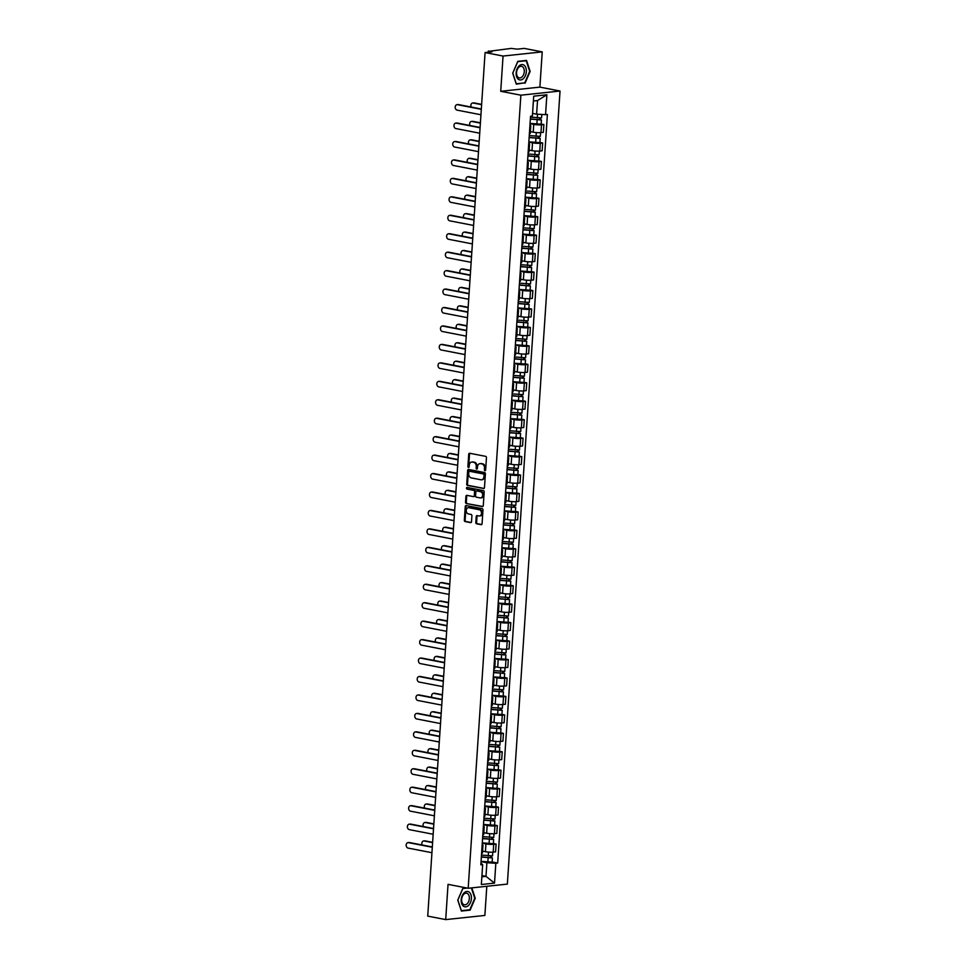 <?xml version="1.0" encoding="UTF-8"?>
<svg xmlns="http://www.w3.org/2000/svg" width="968" height="968" viewBox="0 0 968 968"><rect width="100%" height="100%" fill="white"/><g stroke="black" fill="none" stroke-linecap="round" stroke-linejoin="round"><path stroke-width="1.45" d="M484.968 470.714A0.823 0.617 -96.1 0 0 485.646 470.012L486.456 457.683A1.174 0.883 -96.1 0 0 485.646 456.351L469.686 453.254A1.174 0.883 -96.1 0 0 468.73 454.246L467.907 466.576A0.823 0.617 -96.1 0 0 469.141 466.818L469.25 465.221A3.763 2.831 -96.1 0 1 471.694 462.038A3.763 2.831 -96.1 0 1 472.336 462.063L473.667 462.317A3.763 2.831 -96.1 0 1 476.256 466.588L476.147 468.185A0.823 0.617 -96.1 0 0 477.393 468.415L477.502 466.83A3.763 2.831 -96.1 0 1 479.934 463.636A3.763 2.831 -96.1 0 1 480.588 463.66L481.919 463.914A3.763 2.831 -96.1 0 1 484.508 468.185L484.399 469.782A0.823 0.617 -96.1 0 0 484.968 470.714M475.82 522.466A1.174 0.883 -96.1 0 0 476.631 523.797L481.108 524.668A1.174 0.883 -96.1 0 0 482.076 523.676L482.984 509.979A1.174 0.883 -96.1 0 0 482.173 508.648L466.213 505.55A1.174 0.883 -96.1 0 0 465.245 506.542L464.337 520.24A1.174 0.883 -96.1 0 0 465.148 521.571L470.557 522.623A1.174 0.883 -96.1 0 0 471.525 521.631L471.912 515.775A1.174 0.883 -96.1 0 0 471.101 514.444L468.427 513.923A3.146 2.372 -96.1 0 1 466.249 510.705A3.146 2.372 -96.1 0 1 468.294 507.68A3.146 2.372 -96.1 0 1 468.839 507.704L479.341 509.749A3.146 2.372 -96.1 0 1 481.519 512.955A3.146 2.372 -96.1 0 1 479.475 515.98A3.146 2.372 -96.1 0 1 478.93 515.956L477.176 515.617A1.174 0.883 -96.1 0 0 476.22 516.61L475.82 522.466L476.607 522.381A1.174 0.883 -96.1 0 0 477.418 523.712L481.665 524.535M500.722 91.294L539.89 87.12L542.225 51.885L503.058 56.047L500.722 91.294L520.869 95.191L468.185 888.261L448.039 884.353L445.704 919.6L427.723 916.115L485.077 52.562L492.01 51.824L489.215 51.28L489.155 52.127M503.058 56.047L485.077 52.562M483.516 488.562A1.174 0.883 -96.1 0 0 484.472 487.582L485.391 473.872A1.174 0.883 -96.1 0 0 484.581 472.541L468.609 469.456A1.174 0.883 -96.1 0 0 467.653 470.436L466.733 484.145A1.174 0.883 -96.1 0 0 467.544 485.476L483.903 488.525M484.181 491.925L483.274 505.623A1.174 0.883 -96.1 0 1 482.318 506.615L466.346 503.517A1.174 0.883 -96.1 0 1 465.535 502.186L465.935 496.33A1.174 0.883 -96.1 0 1 466.891 495.338L473.364 496.596A1.174 0.883 -96.1 0 0 474.332 495.604L474.586 491.72A1.174 0.883 -96.1 0 0 473.776 490.389L467.036 489.082A0.823 0.617 -96.1 0 1 467.145 487.449L483.371 490.594A1.174 0.883 -96.1 0 1 484.181 491.925M542.225 51.885L524.245 48.4L517.311 49.138L511.14 48.412L489.215 51.28M539.89 87.12L560.036 91.028L507.353 884.099L468.185 888.261M445.704 919.6L484.871 915.438L486.807 886.277M529.956 125.162A5.518 0.811 -176.2 0 1 530.779 125.646A5.518 0.811 -176.2 0 1 529.895 126.022M530.379 131.636L533.223 132.192A5.518 0.811 3.8 0 0 540.979 132.604L541.499 124.799A5.518 0.811 -176.2 0 1 533.731 124.388L530.053 123.674M541.499 124.799L543.883 124.545L541.148 124.025M529.387 133.826A5.518 0.811 3.8 0 0 530.258 133.451L530.779 125.646M540.979 132.604L543.363 132.35L543.883 124.545M528.734 143.603A5.518 0.811 -176.2 0 1 529.556 144.099A5.518 0.811 -176.2 0 1 528.673 144.474M539.926 142.465L542.661 142.998L540.277 143.252A5.518 0.811 -176.2 0 1 532.509 142.828L528.831 142.114M528.153 152.278A5.518 0.811 3.8 0 0 529.036 151.903L529.556 144.099M529.157 150.088L531.989 150.633A5.518 0.811 3.8 0 0 539.757 151.056L542.14 150.802L542.661 142.998M527.512 162.055A5.518 0.811 -176.2 0 1 528.322 162.539A5.518 0.811 -176.2 0 1 527.451 162.927M538.704 160.918L541.439 161.45L539.043 161.704A5.518 0.811 -176.2 0 1 531.287 161.281L527.608 160.567M526.931 170.731A5.518 0.811 3.8 0 0 527.802 170.356L528.322 162.539M527.923 168.541L530.766 169.085A5.518 0.811 3.8 0 0 538.523 169.509L540.918 169.255L541.439 161.45M526.277 180.508A5.518 0.811 -176.2 0 1 527.1 180.992A5.518 0.811 -176.2 0 1 526.229 181.367M537.47 179.37L540.204 179.903L537.821 180.157A5.518 0.811 -176.2 0 1 530.065 179.733L526.386 179.019M525.709 189.171A5.518 0.811 3.8 0 0 526.58 188.796L527.1 180.992M526.701 186.981L529.544 187.538A5.518 0.811 3.8 0 0 537.3 187.961L539.696 187.707L540.204 179.903M525.055 198.948A5.518 0.811 -176.2 0 1 525.878 199.444A5.518 0.811 -176.2 0 1 524.995 199.819M536.248 197.811L538.982 198.343L536.599 198.597A5.518 0.811 -176.2 0 1 528.831 198.174L525.152 197.46M524.487 207.624A5.518 0.811 3.8 0 0 525.358 207.249L525.878 199.444M525.479 205.434L528.322 205.978A5.518 0.811 3.8 0 0 536.078 206.402L538.462 206.148L538.982 198.343M523.833 217.401A5.518 0.811 -176.2 0 1 524.644 217.897A5.518 0.811 -176.2 0 1 523.773 218.272M535.026 216.263L537.76 216.796L535.365 217.05A5.518 0.811 -176.2 0 1 527.608 216.626L523.93 215.912M523.252 226.076A5.518 0.811 3.8 0 0 524.136 225.701L524.644 217.897M524.257 223.886L527.088 224.431A5.518 0.811 3.8 0 0 534.856 224.854L537.24 224.6L537.76 216.796M522.611 235.853A5.518 0.811 -176.2 0 1 523.422 236.337A5.518 0.811 -176.2 0 1 522.551 236.712M533.791 234.716L536.538 235.248L534.142 235.502A5.518 0.811 -176.2 0 1 526.386 235.079L522.708 234.365M522.03 244.529A5.518 0.811 3.8 0 0 522.901 244.142L523.422 236.337M523.023 242.327L525.866 242.883A5.518 0.811 3.8 0 0 533.622 243.307L536.018 243.053L536.538 235.248M521.377 254.294A5.518 0.811 -176.2 0 1 522.2 254.79A5.518 0.811 -176.2 0 1 521.328 255.165M532.569 253.168L535.304 253.689L532.92 253.943A5.518 0.811 -176.2 0 1 525.164 253.519L521.474 252.817M520.808 262.969A5.518 0.811 3.8 0 0 521.679 262.594L522.2 254.79M521.8 260.779L524.644 261.336A5.518 0.811 3.8 0 0 532.4 261.747L534.784 261.493L535.304 253.689M520.155 272.746A5.518 0.811 -176.2 0 1 520.978 273.242A5.518 0.811 -176.2 0 1 520.094 273.617M531.347 271.609L534.082 272.141L531.698 272.395A5.518 0.811 -176.2 0 1 523.93 271.972L520.252 271.258M519.574 281.422A5.518 0.811 3.8 0 0 520.457 281.047L520.978 273.242M520.578 279.232L523.41 279.776A5.518 0.811 3.8 0 0 531.178 280.2L533.562 279.946L534.082 272.141M518.933 291.199A5.518 0.811 -176.2 0 1 519.743 291.683A5.518 0.811 -176.2 0 1 518.872 292.07M530.125 290.061L532.86 290.594L530.464 290.848A5.518 0.811 -176.2 0 1 522.708 290.424L519.029 289.71M518.352 299.874A5.518 0.811 3.8 0 0 519.235 299.487L519.743 291.683M519.356 297.672L522.188 298.229A5.518 0.811 3.8 0 0 529.944 298.652L532.339 298.398L532.86 290.594M517.711 309.651A5.518 0.811 -176.2 0 1 518.521 310.135A5.518 0.811 -176.2 0 1 517.65 310.51M528.891 308.514L531.638 309.034L529.242 309.288A5.518 0.811 -176.2 0 1 521.486 308.877L517.807 308.163M517.13 318.315A5.518 0.811 3.8 0 0 518.001 317.94L518.521 310.135M518.122 316.125L520.966 316.681A5.518 0.811 3.8 0 0 528.722 317.105L531.117 316.851L531.638 309.034M516.476 328.091A5.518 0.811 -176.2 0 1 517.299 328.588A5.518 0.811 -176.2 0 1 516.416 328.963M527.669 326.954L530.404 327.486L528.02 327.741A5.518 0.811 -176.2 0 1 520.264 327.317L516.573 326.603M515.908 336.767A5.518 0.811 3.8 0 0 516.779 336.392L517.299 328.588M516.9 334.577L519.743 335.122A5.518 0.811 3.8 0 0 527.5 335.545L529.883 335.291L530.404 327.486M515.254 346.544A5.518 0.811 -176.2 0 1 516.077 347.04A5.518 0.811 -176.2 0 1 515.194 347.415M526.447 345.407L529.181 345.939L526.798 346.193A5.518 0.811 -176.2 0 1 519.029 345.77L515.351 345.056M514.673 355.22A5.518 0.811 3.8 0 0 515.557 354.845L516.077 347.04M515.678 353.03L518.509 353.574A5.518 0.811 3.8 0 0 526.277 353.998L528.661 353.744L529.181 345.939M514.032 364.996A5.518 0.811 -176.2 0 1 514.843 365.481A5.518 0.811 -176.2 0 1 513.972 365.856M525.225 363.859L527.959 364.391L525.563 364.646A5.518 0.811 -176.2 0 1 517.807 364.222L514.129 363.508M513.451 373.66A5.518 0.811 3.8 0 0 514.323 373.285L514.843 365.481M514.444 371.47L517.287 372.027A5.518 0.811 3.8 0 0 525.043 372.45L527.439 372.196L527.959 364.391M512.798 383.437A5.518 0.811 -176.2 0 1 513.621 383.933A5.518 0.811 -176.2 0 1 512.75 384.308M523.99 382.299L526.725 382.832L524.341 383.086A5.518 0.811 -176.2 0 1 516.585 382.662L512.907 381.949M512.229 392.113A5.518 0.811 3.8 0 0 513.101 391.738L513.621 383.933M513.221 389.923L516.065 390.467A5.518 0.811 3.8 0 0 523.821 390.89L526.217 390.636L526.725 382.832M511.576 401.889A5.518 0.811 -176.2 0 1 512.399 402.385A5.518 0.811 -176.2 0 1 511.515 402.761M522.768 400.752L525.503 401.284L523.119 401.538A5.518 0.811 -176.2 0 1 515.351 401.115L511.673 400.401M511.007 410.565A5.518 0.811 3.8 0 0 511.878 410.19L512.399 402.385M511.999 408.375L514.843 408.919A5.518 0.811 3.8 0 0 522.599 409.343L524.983 409.089L525.503 401.284M510.354 420.342A5.518 0.811 -176.2 0 1 511.177 420.826A5.518 0.811 -176.2 0 1 510.293 421.213M521.546 419.204L524.281 419.737L521.885 419.991A5.518 0.811 -176.2 0 1 514.129 419.567L510.451 418.854M509.773 429.018A5.518 0.811 3.8 0 0 510.656 428.63L511.177 420.826M510.777 426.815L513.609 427.372A5.518 0.811 3.8 0 0 521.377 427.796L523.761 427.541L524.281 419.737M509.132 438.794A5.518 0.811 -176.2 0 1 509.942 439.278A5.518 0.811 -176.2 0 1 509.071 439.654M520.312 437.657L523.059 438.177L520.663 438.431A5.518 0.811 -176.2 0 1 512.907 438.02L509.228 437.306M508.551 447.458A5.518 0.811 3.8 0 0 509.422 447.083L509.942 439.278M509.543 445.268L512.387 445.825A5.518 0.811 3.8 0 0 520.143 446.236L522.538 445.982L523.059 438.177M507.897 457.235A5.518 0.811 -176.2 0 1 508.72 457.731A5.518 0.811 -176.2 0 1 507.849 458.106M519.09 456.097L521.825 456.63L519.441 456.884A5.518 0.811 -176.2 0 1 511.685 456.46L508.006 455.746M507.329 465.911A5.518 0.811 3.8 0 0 508.2 465.535L508.72 457.731M508.321 463.72L511.164 464.265A5.518 0.811 3.8 0 0 518.921 464.688L521.316 464.434L521.825 456.63M506.675 475.687A5.518 0.811 -176.2 0 1 507.498 476.171A5.518 0.811 -176.2 0 1 506.615 476.559M517.868 474.55L520.602 475.082L518.219 475.336A5.518 0.811 -176.2 0 1 510.451 474.913L506.772 474.199M506.095 484.363A5.518 0.811 3.8 0 0 506.978 483.988L507.498 476.171M507.099 482.173L509.93 482.717A5.518 0.811 3.8 0 0 517.698 483.141L520.082 482.887L520.602 475.082M505.453 494.14A5.518 0.811 -176.2 0 1 506.264 494.624A5.518 0.811 -176.2 0 1 505.393 494.999M516.646 493.002L519.38 493.523L516.985 493.777A5.518 0.811 -176.2 0 1 509.228 493.365L505.55 492.651M504.873 502.803A5.518 0.811 3.8 0 0 505.756 502.428L506.264 494.624M505.877 500.613L508.708 501.17A5.518 0.811 3.8 0 0 516.476 501.593L518.86 501.339L519.38 493.523M504.231 512.58A5.518 0.811 -176.2 0 1 505.042 513.076A5.518 0.811 -176.2 0 1 504.171 513.451M515.412 511.443L518.158 511.975L515.762 512.229A5.518 0.811 -176.2 0 1 508.006 511.806L504.328 511.092M503.65 521.256A5.518 0.811 3.8 0 0 504.522 520.881L505.042 513.076M504.643 519.066L507.486 519.61A5.518 0.811 3.8 0 0 515.242 520.034L517.638 519.78L518.158 511.975M502.997 531.033A5.518 0.811 -176.2 0 1 503.82 531.529A5.518 0.811 -176.2 0 1 502.949 531.904M514.189 529.895L516.924 530.428L514.54 530.682A5.518 0.811 -176.2 0 1 506.784 530.258L503.094 529.544M502.428 539.708A5.518 0.811 3.8 0 0 503.299 539.333L503.82 531.529M503.421 537.518L506.264 538.063A5.518 0.811 3.8 0 0 514.02 538.486L516.404 538.232L516.924 530.428M501.775 549.485A5.518 0.811 -176.2 0 1 502.598 549.969A5.518 0.811 -176.2 0 1 501.714 550.344M512.967 548.348L515.702 548.88L513.318 549.134A5.518 0.811 -176.2 0 1 505.55 548.711L501.872 547.997M501.194 558.161A5.518 0.811 3.8 0 0 502.077 557.774L502.598 549.969M502.198 555.959L505.03 556.515A5.518 0.811 3.8 0 0 512.798 556.939L515.182 556.685L515.702 548.88M500.553 567.926A5.518 0.811 -176.2 0 1 501.363 568.422A5.518 0.811 -176.2 0 1 500.492 568.797M511.745 566.8L514.48 567.321L512.084 567.575A5.518 0.811 -176.2 0 1 504.328 567.151L500.65 566.449M499.972 576.601A5.518 0.811 3.8 0 0 500.855 576.226L501.363 568.422M500.964 574.411L503.808 574.968A5.518 0.811 3.8 0 0 511.564 575.379L513.96 575.125L514.48 567.321M499.319 586.378A5.518 0.811 -176.2 0 1 500.141 586.874A5.518 0.811 -176.2 0 1 499.27 587.249M510.511 585.241L513.246 585.773L510.862 586.027A5.518 0.811 -176.2 0 1 503.106 585.604L499.428 584.89M498.75 595.054A5.518 0.811 3.8 0 0 499.621 594.679L500.141 586.874M499.742 592.864L502.586 593.408A5.518 0.811 3.8 0 0 510.342 593.832L512.737 593.578L513.246 585.773M498.096 604.831A5.518 0.811 -176.2 0 1 498.919 605.315A5.518 0.811 -176.2 0 1 498.036 605.702M509.289 603.693L512.024 604.226L509.64 604.48A5.518 0.811 -176.2 0 1 501.872 604.056L498.193 603.342M497.528 613.506A5.518 0.811 3.8 0 0 498.399 613.119L498.919 605.315M498.52 611.304L501.363 611.861A5.518 0.811 3.8 0 0 509.12 612.284L511.503 612.03L512.024 604.226M496.874 623.283A5.518 0.811 -176.2 0 1 497.697 623.767A5.518 0.811 -176.2 0 1 496.814 624.142M508.067 622.146L510.801 622.666L508.406 622.92A5.518 0.811 -176.2 0 1 500.65 622.509L496.971 621.795M496.294 631.947A5.518 0.811 3.8 0 0 497.177 631.572L497.697 623.767M497.298 629.757L500.129 630.313A5.518 0.811 3.8 0 0 507.897 630.725L510.281 630.483L510.801 622.666M495.652 641.724A5.518 0.811 -176.2 0 1 496.463 642.22A5.518 0.811 -176.2 0 1 495.592 642.595M506.833 640.586L509.579 641.119L507.184 641.373A5.518 0.811 -176.2 0 1 499.428 640.949L495.749 640.235M495.071 650.399A5.518 0.811 3.8 0 0 495.943 650.024L496.463 642.22M496.064 648.209L498.907 648.754A5.518 0.811 3.8 0 0 506.663 649.177L509.059 648.923L509.579 641.119M494.418 660.176A5.518 0.811 -176.2 0 1 495.241 660.672A5.518 0.811 -176.2 0 1 494.37 661.047M505.611 659.039L508.345 659.571L505.961 659.825A5.518 0.811 -176.2 0 1 498.205 659.402L494.527 658.688M493.849 668.852A5.518 0.811 3.8 0 0 494.721 668.477L495.241 660.672M494.842 666.662L497.685 667.206A5.518 0.811 3.8 0 0 505.441 667.63L507.837 667.375L508.345 659.571M493.196 678.629A5.518 0.811 -176.2 0 1 494.019 679.112A5.518 0.811 -176.2 0 1 493.135 679.488M504.389 677.491L507.123 678.024L504.739 678.278A5.518 0.811 -176.2 0 1 496.971 677.854L493.293 677.14M492.615 687.292A5.518 0.811 3.8 0 0 493.499 686.917L494.019 679.112M493.619 685.102L496.463 685.659A5.518 0.811 3.8 0 0 504.219 686.082L506.603 685.828L507.123 678.024M491.974 697.069A5.518 0.811 -176.2 0 1 492.785 697.565A5.518 0.811 -176.2 0 1 491.913 697.94M503.166 695.931L505.901 696.464L503.505 696.718A5.518 0.811 -176.2 0 1 495.749 696.295L492.071 695.581M491.393 705.745A5.518 0.811 3.8 0 0 492.276 705.37L492.785 697.565M492.397 703.555L495.229 704.099A5.518 0.811 3.8 0 0 502.997 704.522L505.381 704.268L505.901 696.464M490.752 715.521A5.518 0.811 -176.2 0 1 491.562 716.017A5.518 0.811 -176.2 0 1 490.691 716.393M501.932 714.384L504.679 714.916L502.283 715.17A5.518 0.811 -176.2 0 1 494.527 714.747L490.849 714.033M490.171 724.197A5.518 0.811 3.8 0 0 491.042 723.822L491.562 716.017M491.163 722.007L494.007 722.551A5.518 0.811 3.8 0 0 501.763 722.975L504.159 722.721L504.679 714.916M489.518 733.974A5.518 0.811 -176.2 0 1 490.34 734.458A5.518 0.811 -176.2 0 1 489.469 734.845M500.71 732.837L503.445 733.369L501.061 733.623A5.518 0.811 -176.2 0 1 493.305 733.2L489.614 732.486M488.949 742.65A5.518 0.811 3.8 0 0 489.82 742.262L490.34 734.458M489.941 740.447L492.785 741.004A5.518 0.811 3.8 0 0 500.541 741.428L502.924 741.173L503.445 733.369M488.296 752.426A5.518 0.811 -176.2 0 1 489.118 752.91A5.518 0.811 -176.2 0 1 488.235 753.285M499.488 751.289L502.223 751.809L499.839 752.063A5.518 0.811 -176.2 0 1 492.071 751.64L488.392 750.938M487.715 761.09A5.518 0.811 3.8 0 0 488.598 760.715L489.118 752.91M488.719 758.9L491.55 759.457A5.518 0.811 3.8 0 0 499.319 759.868L501.702 759.614L502.223 751.809M487.073 770.867A5.518 0.811 -176.2 0 1 487.884 771.363A5.518 0.811 -176.2 0 1 487.013 771.738M498.266 769.729L501 770.262L498.605 770.516A5.518 0.811 -176.2 0 1 490.849 770.092L487.17 769.379M486.493 779.543A5.518 0.811 3.8 0 0 487.376 779.167L487.884 771.363M487.485 777.352L490.328 777.897A5.518 0.811 3.8 0 0 498.084 778.32L500.48 778.066L501 770.262M485.839 789.319A5.518 0.811 -176.2 0 1 486.662 789.803A5.518 0.811 -176.2 0 1 485.791 790.19M497.032 788.182L499.766 788.714L497.383 788.968A5.518 0.811 -176.2 0 1 489.626 788.545L485.948 787.831M485.271 797.995A5.518 0.811 3.8 0 0 486.142 797.62L486.662 789.803M486.263 795.805L489.106 796.349A5.518 0.811 3.8 0 0 496.862 796.773L499.258 796.519L499.766 788.714M484.617 807.772A5.518 0.811 -176.2 0 1 485.44 808.256A5.518 0.811 -176.2 0 1 484.557 808.631M495.81 806.634L498.544 807.155L496.161 807.409A5.518 0.811 -176.2 0 1 488.392 806.997L484.714 806.284M484.048 816.435A5.518 0.811 3.8 0 0 484.92 816.06L485.44 808.256M485.041 814.245L487.884 814.802A5.518 0.811 3.8 0 0 495.64 815.225L498.024 814.971L498.544 807.155M483.395 826.212A5.518 0.811 -176.2 0 1 484.218 826.708A5.518 0.811 -176.2 0 1 483.334 827.083M494.587 825.075L497.322 825.607L494.926 825.861A5.518 0.811 -176.2 0 1 487.17 825.438L483.492 824.724M482.814 834.888A5.518 0.811 3.8 0 0 483.697 834.513L484.218 826.708M483.819 832.698L486.65 833.242A5.518 0.811 3.8 0 0 494.418 833.666L496.802 833.412L497.322 825.607M482.173 844.665A5.518 0.811 -176.2 0 1 482.984 845.161A5.518 0.811 -176.2 0 1 482.112 845.536M493.365 843.527L496.1 844.06L493.704 844.314A5.518 0.811 -176.2 0 1 485.948 843.89L482.27 843.176M481.592 853.34A5.518 0.811 3.8 0 0 482.463 852.965L482.984 845.161M482.584 851.15L485.428 851.695A5.518 0.811 3.8 0 0 493.184 852.118L495.58 851.864L496.1 844.06M532.569 113.377L536.611 114.163L537.518 100.563L533.392 100.999M481.858 876.802L485.984 876.355L486.892 862.754L495.834 863.25L494.515 883.119L481.35 884.51L482.669 864.642L480.83 864.835L530.549 116.245L532.388 116.039L533.707 96.171L546.872 94.779L545.553 114.647L536.611 114.163M495.834 863.25L497.673 863.045L547.392 114.454L545.553 114.647M520.869 95.191L560.036 91.028M525.031 83.248L530.149 71.366L526.544 60.415L517.819 61.347L512.689 73.229L516.307 84.168L523.676 82.982M466.237 887.886L462.898 888.237L457.767 900.119L461.385 911.057L470.109 910.138L475.227 898.256L471.815 887.874M481.943 875.58L485.984 876.355L494.515 883.119M480.951 863.069L482.669 864.642M486.892 862.754L481.048 861.629M492.131 861.98L497.673 863.045M546.872 94.779L537.518 100.563M468.754 909.872L470.109 910.138M485.476 470.484A0.823 0.617 -96.1 0 1 485.186 469.698L485.295 468.101A3.763 2.831 -96.1 0 0 482.693 463.829L481.919 463.914M480.334 463.624A3.763 2.831 -96.1 0 1 480.721 463.551A3.763 2.831 -96.1 0 1 481.362 463.575L482.693 463.829M472.094 462.026A3.763 2.831 -96.1 0 1 472.481 461.954A3.763 2.831 -96.1 0 1 473.122 461.978L474.453 462.232A3.763 2.831 -96.1 0 1 477.042 466.503L476.934 468.101A0.823 0.617 -96.1 0 0 477.236 468.887M469.928 453.302A1.174 0.883 -96.1 0 0 469.504 454.161L468.694 466.503A0.823 0.617 -96.1 0 0 468.984 467.29M468.851 469.504A1.174 0.883 -96.1 0 0 468.427 470.363L467.52 484.06A1.174 0.883 -96.1 0 0 468.33 485.391L484.06 488.441M484.06 474.913A0.823 0.617 -96.1 0 0 483.492 473.981L469.48 471.271A0.823 0.617 -96.1 0 0 468.802 471.961L468.694 473.642A3.763 2.831 -96.1 0 0 471.283 477.902L480.866 479.765A3.763 2.831 -96.1 0 0 481.507 479.789A3.763 2.831 -96.1 0 0 483.952 476.595L484.06 474.913L484.847 474.828A0.823 0.617 -96.1 0 0 484.278 473.896L483.492 473.981M469.988 471.21A0.823 0.617 -96.1 0 1 470.266 471.186L484.278 473.896M481.895 479.717A3.763 2.831 -96.1 0 0 482.294 479.704A3.763 2.831 -96.1 0 0 484.726 476.51L483.952 476.595M484.847 474.828L484.726 476.51M482.863 506.482L466.346 503.517M467.133 495.386A1.174 0.883 -96.1 0 0 466.709 496.245L466.322 502.102A1.174 0.883 -96.1 0 0 467.133 503.445M473.763 496.548L474.151 496.511A1.174 0.883 -96.1 0 0 475.119 495.519L475.373 491.635A1.174 0.883 -96.1 0 0 474.562 490.304L467.036 489.082M467.483 487.521A0.823 0.617 -96.1 0 0 467.822 488.997M480.08 497.891A3.146 2.372 -96.1 0 0 480.624 497.915A3.146 2.372 -96.1 0 0 482.669 494.89A3.146 2.372 -96.1 0 0 480.503 491.684L476.8 490.97A1.174 0.883 -96.1 0 0 475.832 491.962L475.578 495.846A1.174 0.883 -96.1 0 0 476.377 497.177L480.08 497.891M481.011 497.83A3.146 2.372 -96.1 0 0 481.411 497.83A3.146 2.372 -96.1 0 0 483.455 494.805A3.146 2.372 -96.1 0 0 481.277 491.599L480.503 491.684M477.188 490.921A1.174 0.883 -96.1 0 1 477.575 490.885L481.277 491.599M477.418 515.666A1.174 0.883 -96.1 0 0 476.994 516.525L476.607 522.381M479.862 515.896A3.146 2.372 -96.1 0 0 480.249 515.896A3.146 2.372 -96.1 0 0 482.306 512.871A3.146 2.372 -96.1 0 0 480.128 509.664L479.341 509.749M468.694 507.692A3.146 2.372 -96.1 0 1 469.081 507.595A3.146 2.372 -96.1 0 1 469.613 507.619L480.128 509.664M466.455 505.599A1.174 0.883 -96.1 0 0 466.031 506.458L465.124 520.155A1.174 0.883 -96.1 0 0 465.935 521.486L471.113 522.49M530.379 118.87L541.427 119.935L541.136 124.194L530.077 123.384M530.355 119.124L541.427 119.935M539.466 118.205L539.345 119.959M481.616 104.665L473.122 103.019A2.759 2.081 -96.1 0 0 472.65 103.007A2.759 2.081 -96.1 0 0 471.162 107.037M530.488 117.116L541.56 117.915L541.79 114.442M472.65 103.007L473.667 102.898A2.759 2.081 83.9 0 1 474.139 102.91L481.64 104.362M540.483 118.193L540.386 119.524M481.314 109.311L457.453 104.689A2.759 2.081 -96.1 0 0 456.981 104.665L457.997 104.556A2.759 2.081 83.9 0 1 458.469 104.58L481.326 109.009M456.981 104.665A2.759 2.081 -96.1 0 0 455.19 107.315A2.759 2.081 -96.1 0 0 457.09 110.134L480.951 114.756M529.145 137.323L540.192 138.376L539.914 142.635L528.855 141.836M529.133 137.577L540.192 138.376M538.244 136.657L538.123 138.4M480.394 123.117L471.9 121.472A2.759 2.081 -96.1 0 0 471.428 121.448A2.759 2.081 -96.1 0 0 469.94 125.489M529.266 135.568L540.326 136.367L540.58 132.64M471.428 121.448L472.444 121.339A2.759 2.081 83.9 0 1 472.916 121.363L480.406 122.815M539.249 136.633L539.164 137.976M527.923 155.763L538.97 156.828L538.692 161.087L527.62 160.277M527.911 156.017L538.97 156.828M537.01 155.098L536.901 156.852M479.16 141.57L470.666 139.924A2.759 2.081 -96.1 0 0 470.194 139.9A2.759 2.081 -96.1 0 0 468.718 143.942M528.044 154.009L539.103 154.82L539.345 151.093M470.194 139.9L471.222 139.791A2.759 2.081 83.9 0 1 471.694 139.815L479.184 141.267M538.026 155.086L537.942 156.417M526.701 174.216L537.748 175.281L537.458 179.54L526.398 178.729M526.689 174.47L537.748 175.281M535.788 173.55L535.679 175.305M477.938 160.023L469.444 158.377A2.759 2.081 -96.1 0 0 468.972 158.353A2.759 2.081 -96.1 0 0 467.483 162.382M526.822 172.461L537.881 173.272L538.123 169.545M468.972 158.353L469.988 158.244A2.759 2.081 83.9 0 1 470.46 158.268L477.962 159.72M536.804 173.538L536.72 174.869M519.138 65.872A7.792 4.985 101 0 0 516.573 76.569A7.792 4.985 101 0 0 523.349 78.65A7.792 4.985 101 0 0 525.914 67.954A7.792 4.985 101 0 0 519.138 65.872M518.824 67.264A5.893 3.775 101 0 0 516.549 73.459A5.893 3.775 101 0 0 519.296 77.888A5.893 3.775 101 0 0 522.018 76.932A5.893 3.775 101 0 0 524.281 70.737A5.893 3.775 101 0 0 521.546 66.308A5.893 3.775 101 0 0 518.824 67.264M529.702 71.366L524.741 82.873L516.283 83.768L512.786 73.157L517.747 61.65L526.205 60.754L529.702 71.366M525.213 60.56L526.205 60.754M464.216 892.762A7.792 4.985 101 0 0 461.651 903.459A7.792 4.985 101 0 0 468.427 905.54A7.792 4.985 101 0 0 470.993 894.843A7.792 4.985 101 0 0 464.216 892.762M463.902 894.154A5.893 3.775 101 0 0 461.627 900.349A5.893 3.775 101 0 0 464.374 904.777A5.893 3.775 101 0 0 467.096 903.834A5.893 3.775 101 0 0 469.359 897.639A5.893 3.775 101 0 0 466.624 893.198A5.893 3.775 101 0 0 463.902 894.154M471.38 887.922L474.78 898.256L469.819 909.763L461.361 910.658L457.864 900.046L462.825 888.539L467.229 888.08M480.08 127.764L456.231 123.142A2.759 2.081 -96.1 0 0 455.759 123.117L456.775 123.009A2.759 2.081 83.9 0 1 457.247 123.033L480.104 127.461M455.759 123.117A2.759 2.081 -96.1 0 0 453.968 125.767A2.759 2.081 -96.1 0 0 455.868 128.575L479.717 133.197M478.857 146.204L455.008 141.594A2.759 2.081 -96.1 0 0 454.536 141.57L455.553 141.461A2.759 2.081 83.9 0 1 456.025 141.485L478.882 145.914M454.536 141.57A2.759 2.081 -96.1 0 0 452.734 144.22A2.759 2.081 -96.1 0 0 454.645 147.027L478.494 151.649M477.635 164.657L453.774 160.035A2.759 2.081 -96.1 0 0 453.302 160.01L454.319 159.914A2.759 2.081 83.9 0 1 454.791 159.926L477.647 164.354M453.302 160.01A2.759 2.081 -96.1 0 0 451.511 162.66A2.759 2.081 -96.1 0 0 453.411 165.48L477.272 170.102M525.479 192.668L536.514 193.721L536.236 197.98L525.176 197.182M525.455 192.922L536.514 193.721M534.566 192.003L534.445 193.757M476.716 178.463L468.222 176.817A2.759 2.081 -96.1 0 0 467.75 176.805A2.759 2.081 -96.1 0 0 466.261 180.834M525.588 190.914L536.647 191.712L536.901 187.998M467.75 176.805L468.766 176.696A2.759 2.081 83.9 0 1 469.238 176.708L476.74 178.16M535.582 191.979L535.486 193.322M524.245 211.121L535.292 212.173L535.014 216.433L523.954 215.622M524.232 211.375L535.292 212.173M533.344 210.443L533.223 212.198M475.494 196.915L466.999 195.27A2.759 2.081 -96.1 0 0 466.528 195.246A2.759 2.081 -96.1 0 0 465.039 199.287M524.366 209.354L535.425 210.165L535.679 206.438M466.528 195.246L467.544 195.137A2.759 2.081 83.9 0 1 468.016 195.161L475.506 196.613M534.348 210.431L534.263 211.774M476.401 183.109L452.552 178.487A2.759 2.081 -96.1 0 0 452.08 178.463L453.097 178.354A2.759 2.081 83.9 0 1 453.569 178.378L476.425 182.807M452.08 178.463A2.759 2.081 -96.1 0 0 450.289 181.113A2.759 2.081 -96.1 0 0 452.189 183.932L476.05 188.542M475.179 201.562L451.33 196.94A2.759 2.081 -96.1 0 0 450.858 196.915L451.874 196.806A2.759 2.081 83.9 0 1 452.346 196.831L475.203 201.259M450.858 196.915A2.759 2.081 -96.1 0 0 449.055 199.565A2.759 2.081 -96.1 0 0 450.967 202.373L474.816 206.995M523.023 229.561L534.07 230.626L533.791 234.885L522.72 234.074M523.01 229.815L534.07 230.626M532.11 228.896L532.001 230.65M474.259 215.368L465.765 213.722A2.759 2.081 -96.1 0 0 465.293 213.698A2.759 2.081 -96.1 0 0 463.817 217.739M523.144 227.807L534.203 228.617L534.445 224.891M465.293 213.698L466.31 213.589A2.759 2.081 83.9 0 1 466.782 213.613L474.284 215.065M533.126 228.884L533.041 230.215M473.957 220.002L450.096 215.38A2.759 2.081 -96.1 0 0 449.624 215.368L450.652 215.259A2.759 2.081 83.9 0 1 451.124 215.271L473.981 219.7M449.624 215.368A2.759 2.081 -96.1 0 0 447.833 218.018A2.759 2.081 -96.1 0 0 449.745 220.825L473.594 225.447M521.8 248.014L532.848 249.078L532.557 253.326L521.498 252.527M521.776 248.268L532.848 249.078M530.887 247.348L530.766 249.103M473.037 233.808L464.543 232.163A2.759 2.081 -96.1 0 0 464.071 232.151A2.759 2.081 -96.1 0 0 462.583 236.18M521.909 246.259L532.981 247.058L533.223 243.343M464.071 232.151L465.088 232.042A2.759 2.081 83.9 0 1 465.56 232.054L473.062 233.506M531.904 247.324L531.807 248.667M472.735 238.455L448.874 233.832A2.759 2.081 -96.1 0 0 448.402 233.808L449.418 233.699A2.759 2.081 83.9 0 1 449.89 233.724L472.747 238.152M448.402 233.808A2.759 2.081 -96.1 0 0 446.611 236.458A2.759 2.081 -96.1 0 0 448.511 239.278L472.372 243.9M520.578 266.466L531.614 267.519L531.335 271.778L520.276 270.967M520.554 266.72L531.614 267.519M529.665 265.801L529.544 267.543M471.815 252.261L463.321 250.615A2.759 2.081 -96.1 0 0 462.849 250.591A2.759 2.081 -96.1 0 0 461.361 254.632M520.687 264.7L531.747 265.51L532.001 261.784M462.849 250.591L463.866 250.482A2.759 2.081 83.9 0 1 464.337 250.506L471.839 251.958M530.67 265.776L530.585 267.12M471.501 256.907L447.652 252.285A2.759 2.081 -96.1 0 0 447.18 252.261L448.196 252.152A2.759 2.081 83.9 0 1 448.668 252.176L471.525 256.605M447.18 252.261A2.759 2.081 -96.1 0 0 445.389 254.911A2.759 2.081 -96.1 0 0 447.289 257.718L471.15 262.34M519.344 284.907L530.391 285.971L530.113 290.231L519.054 289.42M519.332 285.161L530.391 285.971M528.443 284.241L528.322 285.996M470.593 270.713L462.087 269.068A2.759 2.081 -96.1 0 0 461.615 269.043A2.759 2.081 -96.1 0 0 460.139 273.085M519.465 283.152L530.524 283.963L530.779 280.236M461.615 269.043L462.644 268.935A2.759 2.081 83.9 0 1 463.115 268.959L470.605 270.411M529.448 284.229L529.363 285.56M470.279 275.348L446.429 270.725A2.759 2.081 -96.1 0 0 445.958 270.713L446.974 270.604A2.759 2.081 83.9 0 1 447.446 270.616L470.303 275.045M445.958 270.713A2.759 2.081 -96.1 0 0 444.155 273.363A2.759 2.081 -96.1 0 0 446.066 276.17L469.916 280.793M518.122 303.359L529.169 304.424L528.879 308.683L517.819 307.872M518.11 303.613L529.169 304.424M527.209 302.694L527.1 304.448M469.359 289.154L460.865 287.508A2.759 2.081 -96.1 0 0 460.393 287.496A2.759 2.081 -96.1 0 0 458.905 291.525M518.243 301.605L529.302 302.415L529.544 298.688M460.393 287.496L461.409 287.387A2.759 2.081 83.9 0 1 461.881 287.411L469.383 288.863M528.226 302.681L528.141 304.012M469.056 293.8L445.195 289.178A2.759 2.081 -96.1 0 0 444.723 289.154L445.752 289.045A2.759 2.081 83.9 0 1 446.224 289.069L469.069 293.498M444.723 289.154A2.759 2.081 -96.1 0 0 442.933 291.804A2.759 2.081 -96.1 0 0 444.844 294.623L468.694 299.245M516.9 321.812L527.947 322.864L527.657 327.124L516.597 326.325M516.876 322.066L527.947 322.864M525.987 321.146L525.866 322.889M468.137 307.606L459.643 305.961A2.759 2.081 -96.1 0 0 459.171 305.936A2.759 2.081 -96.1 0 0 457.683 309.978M517.009 320.057L528.08 320.856L528.322 317.129M459.171 305.936L460.187 305.84A2.759 2.081 83.9 0 1 460.659 305.852L468.161 307.304M527.003 321.122L526.907 322.465M467.834 312.253L443.973 307.63A2.759 2.081 -96.1 0 0 443.501 307.606L444.518 307.497A2.759 2.081 83.9 0 1 444.99 307.522L467.846 311.95M443.501 307.606A2.759 2.081 -96.1 0 0 441.711 310.256A2.759 2.081 -96.1 0 0 443.61 313.063L467.471 317.685M515.666 340.252L526.713 341.317L526.435 345.576L515.375 344.765M515.654 340.506L526.713 341.317M524.765 339.586L524.644 341.341M466.915 326.059L458.421 324.413A2.759 2.081 -96.1 0 0 457.949 324.389A2.759 2.081 -96.1 0 0 456.46 328.43M515.787 338.498L526.846 339.308L527.1 335.581M457.949 324.389L458.965 324.28A2.759 2.081 83.9 0 1 459.437 324.304L466.927 325.756M525.769 339.574L525.684 340.905M466.6 330.693L442.751 326.083A2.759 2.081 -96.1 0 0 442.279 326.059L443.296 325.95A2.759 2.081 83.9 0 1 443.767 325.974L466.624 330.403M442.279 326.059A2.759 2.081 -96.1 0 0 440.488 328.709A2.759 2.081 -96.1 0 0 442.388 331.516L466.237 336.138M514.444 358.704L525.491 359.769L525.213 364.029L514.141 363.218M514.431 358.959L525.491 359.769M523.531 358.039L523.422 359.793M465.681 344.511L457.186 342.866A2.759 2.081 -96.1 0 0 456.714 342.841A2.759 2.081 -96.1 0 0 455.238 346.883M514.565 356.95L525.624 357.761L525.866 354.034M456.714 342.841L457.743 342.733A2.759 2.081 83.9 0 1 458.215 342.757L465.705 344.209M524.547 358.027L524.462 359.358M465.378 349.146L441.529 344.523A2.759 2.081 -96.1 0 0 441.057 344.511L442.074 344.402A2.759 2.081 83.9 0 1 442.545 344.414L465.402 348.843M441.057 344.511A2.759 2.081 -96.1 0 0 439.254 347.149A2.759 2.081 -96.1 0 0 441.166 349.968L465.015 354.591M513.221 377.157L524.269 378.222L523.978 382.469L512.919 381.67M513.209 377.411L524.269 378.222M522.309 376.491L522.2 378.246M464.459 362.952L455.964 361.306A2.759 2.081 -96.1 0 0 455.492 361.294A2.759 2.081 -96.1 0 0 454.004 365.323M513.342 375.402L524.402 376.201L524.644 372.486M455.492 361.294L456.509 361.185A2.759 2.081 83.9 0 1 456.981 361.197L464.483 362.649M523.325 376.467L523.24 377.81M464.156 367.598L440.295 362.976A2.759 2.081 -96.1 0 0 439.823 362.952L440.839 362.843A2.759 2.081 83.9 0 1 441.311 362.867L464.168 367.296M439.823 362.952A2.759 2.081 -96.1 0 0 438.032 365.601A2.759 2.081 -96.1 0 0 439.932 368.421L463.793 373.031M511.999 395.609L523.035 396.662L522.756 400.921L511.697 400.111M511.975 395.864L523.035 396.662M521.087 394.932L520.966 396.686M463.236 381.404L454.742 379.759A2.759 2.081 -96.1 0 0 454.27 379.734A2.759 2.081 -96.1 0 0 452.782 383.776M512.108 393.843L523.168 394.654L523.422 390.927M454.27 379.734L455.287 379.625A2.759 2.081 83.9 0 1 455.759 379.65L463.261 381.102M522.103 394.92L522.006 396.263M462.922 386.05L439.073 381.428A2.759 2.081 -96.1 0 0 438.601 381.404L439.617 381.295A2.759 2.081 83.9 0 1 440.089 381.319L462.946 385.748M438.601 381.404A2.759 2.081 -96.1 0 0 436.81 384.054A2.759 2.081 -96.1 0 0 438.71 386.861L462.571 391.483M510.765 414.05L521.812 415.115L521.534 419.374L510.475 418.563M510.753 414.304L521.812 415.115M519.864 413.384L519.743 415.139M462.014 399.857L453.52 398.211A2.759 2.081 -96.1 0 0 453.048 398.187A2.759 2.081 -96.1 0 0 451.56 402.228M510.886 412.295L521.946 413.106L522.2 409.379M453.048 398.187L454.065 398.078A2.759 2.081 83.9 0 1 454.536 398.102L462.026 399.554M520.869 413.372L520.784 414.703M461.7 404.491L437.851 399.869A2.759 2.081 -96.1 0 0 437.379 399.857L438.395 399.748A2.759 2.081 83.9 0 1 438.867 399.76L461.724 404.188M437.379 399.857A2.759 2.081 -96.1 0 0 435.576 402.506A2.759 2.081 -96.1 0 0 437.488 405.314L461.337 409.936M509.543 432.502L520.59 433.567L520.312 437.814L509.241 437.016M509.531 432.756L520.59 433.567M518.63 431.837L518.521 433.591M460.78 418.297L452.286 416.651A2.759 2.081 -96.1 0 0 451.814 416.639A2.759 2.081 -96.1 0 0 450.338 420.669M509.664 430.748L520.724 431.546L520.966 427.832M451.814 416.639L452.83 416.53A2.759 2.081 83.9 0 1 453.302 416.542L460.804 417.994M519.647 431.825L519.562 433.156M460.478 422.943L436.616 418.321A2.759 2.081 -96.1 0 0 436.144 418.297L437.173 418.188A2.759 2.081 83.9 0 1 437.645 418.212L460.502 422.641M436.144 418.297A2.759 2.081 -96.1 0 0 434.354 420.947A2.759 2.081 -96.1 0 0 436.265 423.766L460.115 428.388M508.321 450.955L519.368 452.008L519.078 456.267L508.019 455.468M508.297 451.209L519.368 452.008M517.408 450.289L517.299 452.032M459.558 436.749L451.064 435.104A2.759 2.081 -96.1 0 0 450.592 435.08A2.759 2.081 -96.1 0 0 449.104 439.121M508.442 449.2L519.501 449.999L519.743 446.272M450.592 435.08L451.608 434.971A2.759 2.081 83.9 0 1 452.08 434.995L459.582 436.447M518.424 450.265L518.328 451.608M459.255 441.396L435.394 436.774A2.759 2.081 -96.1 0 0 434.922 436.749L435.939 436.641A2.759 2.081 83.9 0 1 436.411 436.665L459.268 441.093M434.922 436.749A2.759 2.081 -96.1 0 0 433.132 439.399A2.759 2.081 -96.1 0 0 435.031 442.207L458.892 446.829M507.099 469.395L518.134 470.46L517.856 474.719L506.796 473.909M507.075 469.649L518.134 470.46M516.186 468.73L516.065 470.484M458.336 455.202L449.842 453.556A2.759 2.081 -96.1 0 0 449.37 453.532A2.759 2.081 -96.1 0 0 447.881 457.574M507.208 467.641L518.267 468.451L518.521 464.725M449.37 453.532L450.386 453.423A2.759 2.081 83.9 0 1 450.858 453.447L458.36 454.899M517.202 468.718L517.106 470.049M458.021 459.836L434.172 455.214A2.759 2.081 -96.1 0 0 433.7 455.202L434.717 455.093A2.759 2.081 83.9 0 1 435.189 455.117L458.046 459.534M433.7 455.202A2.759 2.081 -96.1 0 0 431.909 457.852A2.759 2.081 -96.1 0 0 433.809 460.659L457.67 465.281M505.865 487.848L516.912 488.913L516.634 493.172L505.574 492.361M505.853 488.102L516.912 488.913M514.964 487.182L514.843 488.937M457.114 473.654L448.62 472.009A2.759 2.081 -96.1 0 0 448.148 471.985A2.759 2.081 -96.1 0 0 446.659 476.014M505.986 486.093L517.045 486.904L517.299 483.177M448.148 471.985L449.164 471.876A2.759 2.081 83.9 0 1 449.636 471.9L457.126 473.352M515.968 487.17L515.884 488.501M456.799 478.289L432.95 473.667A2.759 2.081 -96.1 0 0 432.478 473.642L433.495 473.546A2.759 2.081 83.9 0 1 433.966 473.558L456.823 477.986M432.478 473.642A2.759 2.081 -96.1 0 0 430.675 476.292A2.759 2.081 -96.1 0 0 432.587 479.112L456.436 483.734M504.643 506.3L515.69 507.353L515.399 511.612L504.34 510.814M504.63 506.554L515.69 507.353M513.73 505.635L513.621 507.389M455.88 492.095L447.385 490.449A2.759 2.081 -96.1 0 0 446.913 490.437A2.759 2.081 -96.1 0 0 445.425 494.466M504.764 504.546L515.823 505.344L516.065 501.63M446.913 490.437L447.93 490.328A2.759 2.081 83.9 0 1 448.402 490.34L455.904 491.792M514.746 505.611L514.661 506.954M455.577 496.741L431.716 492.119A2.759 2.081 -96.1 0 0 431.244 492.095L432.272 491.986A2.759 2.081 83.9 0 1 432.744 492.01L455.601 496.439M431.244 492.095A2.759 2.081 -96.1 0 0 429.453 494.745A2.759 2.081 -96.1 0 0 431.365 497.552L455.214 502.174M503.421 524.753L514.468 525.806L514.177 530.065L503.118 529.254M503.396 525.007L514.468 525.806M512.508 524.075L512.387 525.83M454.657 510.547L446.163 508.902A2.759 2.081 -96.1 0 0 445.691 508.878A2.759 2.081 -96.1 0 0 444.203 512.919M503.529 522.986L514.601 523.797L514.843 520.07M445.691 508.878L446.708 508.769A2.759 2.081 83.9 0 1 447.18 508.793L454.682 510.245M513.524 524.063L513.427 525.406M454.355 515.194L430.494 510.572A2.759 2.081 -96.1 0 0 430.022 510.547L431.038 510.439A2.759 2.081 83.9 0 1 431.51 510.463L454.367 514.891M430.022 510.547A2.759 2.081 -96.1 0 0 428.231 513.197A2.759 2.081 -96.1 0 0 430.131 516.005L453.992 520.627M502.198 543.193L513.234 544.258L512.955 548.517L501.896 547.707M502.174 543.447L513.234 544.258M511.286 542.528L511.164 544.282M453.435 529L444.941 527.354A2.759 2.081 -96.1 0 0 444.469 527.33A2.759 2.081 -96.1 0 0 442.981 531.371M502.307 541.439L513.367 542.249L513.621 538.523M444.469 527.33L445.486 527.221A2.759 2.081 83.9 0 1 445.958 527.245L453.447 528.697M512.29 542.516L512.205 543.847M453.121 533.634L429.272 529.012A2.759 2.081 -96.1 0 0 428.8 529L429.816 528.891A2.759 2.081 83.9 0 1 430.288 528.903L453.145 533.332M428.8 529A2.759 2.081 -96.1 0 0 427.009 531.638A2.759 2.081 -96.1 0 0 428.909 534.457L452.758 539.079M500.964 561.646L512.011 562.711L511.733 566.958L500.662 566.159M500.952 561.9L512.011 562.711M510.051 560.98L509.942 562.735M452.213 547.44L443.707 545.795A2.759 2.081 -96.1 0 0 443.235 545.783A2.759 2.081 -96.1 0 0 441.759 549.812M501.085 559.891L512.145 560.69L512.387 556.975M443.235 545.783L444.264 545.674A2.759 2.081 83.9 0 1 444.736 545.686L452.225 547.138M511.068 560.956L510.983 562.299M451.899 552.087L428.05 547.464A2.759 2.081 -96.1 0 0 427.578 547.44L428.594 547.331A2.759 2.081 83.9 0 1 429.066 547.356L451.923 551.784M427.578 547.44A2.759 2.081 -96.1 0 0 425.775 550.09A2.759 2.081 -96.1 0 0 427.687 552.909L451.536 557.532M499.742 580.098L510.789 581.151L510.499 585.41L499.44 584.599M499.73 580.352L510.789 581.151M508.829 579.433L508.72 581.175M450.979 565.893L442.485 564.247A2.759 2.081 -96.1 0 0 442.013 564.223A2.759 2.081 -96.1 0 0 440.525 568.264M499.863 578.332L510.922 579.142L511.164 575.415M442.013 564.223L443.029 564.114A2.759 2.081 83.9 0 1 443.501 564.138L451.003 565.59M509.846 579.409L509.761 580.752M450.677 570.539L426.815 565.917A2.759 2.081 -96.1 0 0 426.344 565.893L427.36 565.784A2.759 2.081 83.9 0 1 427.832 565.808L450.689 570.237M426.344 565.893A2.759 2.081 -96.1 0 0 424.553 568.543A2.759 2.081 -96.1 0 0 426.452 571.35L450.314 575.972M498.52 598.539L509.555 599.603L509.277 603.863L498.217 603.052M498.496 598.793L509.555 599.603M507.607 597.873L507.486 599.628M449.757 584.345L441.263 582.7A2.759 2.081 -96.1 0 0 440.791 582.675A2.759 2.081 -96.1 0 0 439.303 586.717M498.629 596.784L509.7 597.595L509.942 593.868M440.791 582.675L441.807 582.567A2.759 2.081 83.9 0 1 442.279 582.591L449.781 584.043M508.624 597.861L508.527 599.192M449.454 588.98L425.593 584.357A2.759 2.081 -96.1 0 0 425.121 584.345L426.138 584.236A2.759 2.081 83.9 0 1 426.61 584.249L449.467 588.677M425.121 584.345A2.759 2.081 -96.1 0 0 423.331 586.995A2.759 2.081 -96.1 0 0 425.23 589.802L449.091 594.425M497.286 616.991L508.333 618.056L508.055 622.315L496.995 621.504M497.274 617.245L508.333 618.056M506.385 616.326L506.264 618.08M448.535 602.786L440.041 601.14A2.759 2.081 -96.1 0 0 439.569 601.128A2.759 2.081 -96.1 0 0 438.081 605.157M497.407 615.237L508.466 616.047L508.72 612.321M439.569 601.128L440.585 601.019A2.759 2.081 83.9 0 1 441.057 601.043L448.547 602.495M507.389 616.313L507.305 617.644M448.22 607.432L424.371 602.81A2.759 2.081 -96.1 0 0 423.899 602.786L424.916 602.677A2.759 2.081 83.9 0 1 425.388 602.701L448.244 607.13M423.899 602.786A2.759 2.081 -96.1 0 0 422.108 605.436A2.759 2.081 -96.1 0 0 424.008 608.255L447.857 612.877M496.064 635.444L507.111 636.496L506.833 640.755L495.761 639.957M496.052 635.698L507.111 636.496M505.151 634.778L505.042 636.52M447.301 621.238L438.806 619.593A2.759 2.081 -96.1 0 0 438.335 619.568A2.759 2.081 -96.1 0 0 436.858 623.61M496.185 633.689L507.244 634.488L507.486 630.761M438.335 619.568L439.363 619.459A2.759 2.081 83.9 0 1 439.835 619.484L447.325 620.936M506.167 634.754L506.082 636.097M446.998 625.885L423.137 621.262A2.759 2.081 -96.1 0 0 422.665 621.238L423.694 621.129A2.759 2.081 83.9 0 1 424.166 621.154L447.022 625.582M422.665 621.238A2.759 2.081 -96.1 0 0 420.874 623.888A2.759 2.081 -96.1 0 0 422.786 626.695L446.635 631.317M494.842 653.884L505.889 654.949L505.599 659.208L494.539 658.397M494.817 654.138L505.889 654.949M503.929 653.219L503.82 654.973M446.079 639.691L437.584 638.045A2.759 2.081 -96.1 0 0 437.113 638.021A2.759 2.081 -96.1 0 0 435.624 642.062M494.963 652.13L506.022 652.94L506.264 649.213M437.113 638.021L438.129 637.912A2.759 2.081 83.9 0 1 438.601 637.936L446.103 639.388M504.945 653.206L504.848 654.537M445.776 644.325L421.915 639.715A2.759 2.081 -96.1 0 0 421.443 639.691L422.459 639.582A2.759 2.081 83.9 0 1 422.931 639.606L445.788 644.035M421.443 639.691A2.759 2.081 -96.1 0 0 419.652 642.341A2.759 2.081 -96.1 0 0 421.552 645.148L445.413 649.77M493.619 672.337L504.655 673.401L504.376 677.66L493.317 676.85M493.595 672.591L504.655 673.401M502.707 671.671L502.586 673.425M444.856 658.143L436.362 656.498A2.759 2.081 -96.1 0 0 435.89 656.473A2.759 2.081 -96.1 0 0 434.402 660.515M493.728 670.582L504.788 671.393L505.042 667.666M435.89 656.473L436.907 656.365A2.759 2.081 83.9 0 1 437.379 656.389L444.881 657.841M503.723 671.659L503.626 672.99M444.542 662.778L420.693 658.155A2.759 2.081 -96.1 0 0 420.221 658.143L421.237 658.034A2.759 2.081 83.9 0 1 421.709 658.046L444.566 662.475M420.221 658.143A2.759 2.081 -96.1 0 0 418.43 660.781A2.759 2.081 -96.1 0 0 420.33 663.6L444.191 668.222M492.385 690.789L503.433 691.854L503.154 696.101L492.095 695.302M492.373 691.043L503.433 691.854M501.484 690.124L501.363 691.878M443.634 676.584L435.14 674.938A2.759 2.081 -96.1 0 0 434.668 674.926A2.759 2.081 -96.1 0 0 433.18 678.955M492.506 689.034L503.566 689.833L503.82 686.118M434.668 674.926L435.685 674.817A2.759 2.081 83.9 0 1 436.157 674.829L443.646 676.281M502.489 690.099L502.404 691.442M443.32 681.23L419.471 676.608A2.759 2.081 -96.1 0 0 418.999 676.584L420.015 676.475A2.759 2.081 83.9 0 1 420.487 676.499L443.344 680.928M418.999 676.584A2.759 2.081 -96.1 0 0 417.196 679.234A2.759 2.081 -96.1 0 0 419.108 682.053L442.957 686.663M491.163 709.241L502.211 710.294L501.92 714.553L490.861 713.743M491.151 709.496L502.211 710.294M500.25 708.564L500.141 710.318M442.4 695.036L433.906 693.39A2.759 2.081 -96.1 0 0 433.434 693.366A2.759 2.081 -96.1 0 0 431.946 697.408M491.284 707.475L502.344 708.286L502.586 704.559M433.434 693.366L434.45 693.257A2.759 2.081 83.9 0 1 434.922 693.282L442.424 694.734M501.267 708.552L501.182 709.895M442.098 699.683L418.236 695.06A2.759 2.081 -96.1 0 0 417.765 695.036L418.793 694.927A2.759 2.081 83.9 0 1 419.265 694.951L442.122 699.38M417.765 695.036A2.759 2.081 -96.1 0 0 415.974 697.686A2.759 2.081 -96.1 0 0 417.886 700.493L441.735 705.115M489.941 727.682L500.988 728.747L500.698 733.006L489.639 732.195M489.917 727.936L500.988 728.747M499.028 727.016L498.907 728.771M441.178 713.489L432.684 711.843A2.759 2.081 -96.1 0 0 432.212 711.819A2.759 2.081 -96.1 0 0 430.724 715.86M490.05 725.927L501.121 726.738L501.363 723.011M432.212 711.819L433.228 711.71A2.759 2.081 83.9 0 1 433.7 711.734L441.202 713.186M500.045 727.004L499.948 728.335M440.876 718.123L417.014 713.501A2.759 2.081 -96.1 0 0 416.542 713.489L417.559 713.38A2.759 2.081 83.9 0 1 418.031 713.392L440.888 717.82M416.542 713.489A2.759 2.081 -96.1 0 0 414.752 716.139A2.759 2.081 -96.1 0 0 416.651 718.946L440.513 723.568M488.719 746.134L499.754 747.199L499.476 751.446L488.416 750.648M488.695 746.389L499.754 747.199M497.806 745.469L497.685 747.223M439.956 731.929L431.462 730.283A2.759 2.081 -96.1 0 0 430.99 730.271A2.759 2.081 -96.1 0 0 429.502 734.301M488.828 744.38L499.887 745.178L500.141 741.464M430.99 730.271L432.006 730.162A2.759 2.081 83.9 0 1 432.478 730.175L439.968 731.626M498.81 745.457L498.726 746.788M439.641 736.575L415.792 731.953A2.759 2.081 -96.1 0 0 415.32 731.929L416.337 731.82A2.759 2.081 83.9 0 1 416.809 731.844L439.666 736.273M415.32 731.929A2.759 2.081 -96.1 0 0 413.53 734.579A2.759 2.081 -96.1 0 0 415.429 737.398L439.278 742.02M487.485 764.587L498.532 765.64L498.254 769.899L487.182 769.1M487.473 764.841L498.532 765.64M496.584 763.921L496.463 765.664M438.734 750.381L430.228 748.736A2.759 2.081 -96.1 0 0 429.756 748.712A2.759 2.081 -96.1 0 0 428.279 752.753M487.606 762.832L498.665 763.631L498.919 759.904M429.756 748.712L430.784 748.603A2.759 2.081 83.9 0 1 431.256 748.627L438.746 750.079M497.588 763.897L497.504 765.24M438.419 755.028L414.57 750.406A2.759 2.081 -96.1 0 0 414.098 750.381L415.115 750.273A2.759 2.081 83.9 0 1 415.587 750.297L438.444 754.725M414.098 750.381A2.759 2.081 -96.1 0 0 412.295 753.031A2.759 2.081 -96.1 0 0 414.207 755.839L438.056 760.461M486.263 783.027L497.31 784.092L497.02 788.351L485.96 787.541M486.251 783.281L497.31 784.092M495.35 782.362L495.241 784.116M437.5 768.834L429.005 767.188A2.759 2.081 -96.1 0 0 428.534 767.164A2.759 2.081 -96.1 0 0 427.045 771.206M486.384 781.273L497.443 782.083L497.685 778.357M428.534 767.164L429.55 767.055A2.759 2.081 83.9 0 1 430.022 767.08L437.524 768.531M496.366 782.35L496.281 783.681M437.197 773.468L413.336 768.846A2.759 2.081 -96.1 0 0 412.864 768.834L413.88 768.725A2.759 2.081 83.9 0 1 414.352 768.749L437.209 773.166M412.864 768.834A2.759 2.081 -96.1 0 0 411.073 771.484A2.759 2.081 -96.1 0 0 412.973 774.291L436.834 778.913M485.041 801.48L496.076 802.545L495.798 806.804L484.738 805.993M485.016 801.734L496.076 802.545M494.128 800.814L494.007 802.569M436.278 787.286L427.783 785.641A2.759 2.081 -96.1 0 0 427.311 785.617A2.759 2.081 -96.1 0 0 425.823 789.646M485.149 799.725L496.221 800.536L496.463 796.809M427.311 785.617L428.328 785.508A2.759 2.081 83.9 0 1 428.8 785.532L436.302 786.984M495.144 800.802L495.047 802.133M435.975 791.921L412.114 787.299A2.759 2.081 -96.1 0 0 411.642 787.274L412.658 787.178A2.759 2.081 83.9 0 1 413.13 787.19L435.987 791.618M411.642 787.274A2.759 2.081 -96.1 0 0 409.851 789.924A2.759 2.081 -96.1 0 0 411.751 792.744L435.612 797.366M483.806 819.932L494.854 820.985L494.575 825.244L483.516 824.446M483.794 820.186L494.854 820.985M492.906 819.267L492.785 821.021M435.055 805.727L426.561 804.081A2.759 2.081 -96.1 0 0 426.089 804.057A2.759 2.081 -96.1 0 0 424.601 808.099M483.927 818.178L494.987 818.976L495.241 815.262M426.089 804.057L427.106 803.96A2.759 2.081 83.9 0 1 427.578 803.972L435.068 805.424M493.91 819.243L493.825 820.586M434.741 810.373L410.892 805.751A2.759 2.081 -96.1 0 0 410.42 805.727L411.436 805.618A2.759 2.081 83.9 0 1 411.908 805.642L434.765 810.071M410.42 805.727A2.759 2.081 -96.1 0 0 408.629 808.377A2.759 2.081 -96.1 0 0 410.529 811.184L434.378 815.806M482.584 838.385L493.632 839.438L493.353 843.697L482.282 842.886M482.572 838.639L493.632 839.438M491.671 837.707L491.562 839.462M433.821 824.179L425.327 822.534A2.759 2.081 -96.1 0 0 424.855 822.51A2.759 2.081 -96.1 0 0 423.379 826.551M482.705 836.618L493.765 837.429L494.007 833.702M424.855 822.51L425.884 822.401A2.759 2.081 83.9 0 1 426.356 822.425L433.846 823.877M492.688 837.695L492.603 839.038M433.519 828.826L409.67 824.204A2.759 2.081 -96.1 0 0 409.198 824.179L410.214 824.07A2.759 2.081 83.9 0 1 410.686 824.095L433.543 828.523M409.198 824.179A2.759 2.081 -96.1 0 0 407.395 826.829A2.759 2.081 -96.1 0 0 409.307 829.636L433.156 834.259M481.362 856.825L492.409 857.89L492.119 862.149L481.06 861.338M481.35 857.079L492.409 857.89M490.449 856.16L490.34 857.914M432.599 842.632L424.105 840.986A2.759 2.081 -96.1 0 0 423.633 840.962A2.759 2.081 -96.1 0 0 422.145 845.004M481.483 855.071L492.543 855.881L492.785 852.155M423.633 840.962L424.649 840.853A2.759 2.081 83.9 0 1 425.121 840.877L432.623 842.329M491.466 856.148L491.369 857.479M432.297 847.266L408.435 842.644A2.759 2.081 -96.1 0 0 407.964 842.632L408.98 842.523A2.759 2.081 83.9 0 1 409.452 842.535L432.309 846.964M407.964 842.632A2.759 2.081 -96.1 0 0 406.173 845.27A2.759 2.081 -96.1 0 0 408.072 848.089L431.934 852.711M494.418 833.666L494.926 825.861M495.64 815.225L496.161 807.409M496.862 796.773L497.383 788.968M498.084 778.32L498.605 770.516M499.319 759.868L499.839 752.063M500.541 741.428L501.061 733.623M501.763 722.975L502.283 715.17M502.997 704.522L503.505 696.718M504.219 686.082L504.739 678.278M505.441 667.63L505.961 659.825M506.663 649.177L507.184 641.373M507.897 630.725L508.406 622.92M509.12 612.284L509.64 604.48M510.342 593.832L510.862 586.027M511.564 575.379L512.084 567.575M512.798 556.939L513.318 549.134M514.02 538.486L514.54 530.682M515.242 520.034L515.762 512.229M516.476 501.593L516.985 493.777M517.698 483.141L518.219 475.336M518.921 464.688L519.441 456.884M520.143 446.236L520.663 438.431M521.377 427.796L521.885 419.991M522.599 409.343L523.119 401.538M523.821 390.89L524.341 383.086M525.043 372.45L525.563 364.646M526.277 353.998L526.798 346.193M527.5 335.545L528.02 327.741M528.722 317.105L529.242 309.288M529.944 298.652L530.464 290.848M531.178 280.2L531.698 272.395M532.4 261.747L532.92 253.943M533.622 243.307L534.142 235.502M534.856 224.854L535.365 217.05M536.078 206.402L536.599 198.597M537.3 187.961L537.821 180.157M538.523 169.509L539.043 161.704M539.757 151.056L540.277 143.252M493.184 852.118L493.704 844.314M485.428 851.695L485.948 843.89M486.65 833.242L487.17 825.438M487.884 814.802L488.392 806.997M489.106 796.349L489.626 788.545M490.328 777.897L490.849 770.092M491.55 759.457L492.071 751.64M492.785 741.004L493.305 733.2M494.007 722.551L494.527 714.747M495.229 704.099L495.749 696.295M496.463 685.659L496.971 677.854M497.685 667.206L498.205 659.402M498.907 648.754L499.428 640.949M500.129 630.313L500.65 622.509M501.363 611.861L501.872 604.056M502.586 593.408L503.106 585.604M503.808 574.968L504.328 567.151M505.03 556.515L505.55 548.711M506.264 538.063L506.784 530.258M507.486 519.61L508.006 511.806M508.708 501.17L509.228 493.365M509.93 482.717L510.451 474.913M511.164 464.265L511.685 456.46M512.387 445.825L512.907 438.02M513.609 427.372L514.129 419.567M514.843 408.919L515.351 401.115M516.065 390.467L516.585 382.662M517.287 372.027L517.807 364.222M518.509 353.574L519.029 345.77M519.743 335.122L520.264 327.317M520.966 316.681L521.486 308.877M522.188 298.229L522.708 290.424M523.41 279.776L523.93 271.972M524.644 261.336L525.164 253.519M525.866 242.883L526.386 235.079M527.088 224.431L527.608 216.626M528.322 205.978L528.831 198.174M529.544 187.538L530.065 179.733M530.766 169.085L531.287 161.281M531.989 150.633L532.509 142.828M533.223 132.192L533.731 124.388M485.295 468.101L484.508 468.185M481.362 463.575L480.588 463.66M476.934 468.101L476.147 468.185M477.042 466.503L476.256 466.588M474.453 462.232L473.667 462.317M473.122 461.978L472.336 462.063M468.694 466.503L467.907 466.576M469.504 454.161L468.73 454.246M485.186 469.698L484.399 469.782M468.33 485.391L467.544 485.476M467.52 484.06L466.733 484.145M468.427 470.363L467.653 470.436M470.266 471.186L469.48 471.271M466.322 502.102L465.535 502.186M466.709 496.245L465.935 496.33M475.119 495.519L474.332 495.604M475.373 491.635L474.586 491.72M474.562 490.304L473.776 490.389M477.575 490.885L476.8 490.97M476.994 516.525L476.22 516.61M469.613 507.619L468.839 507.704M465.935 521.486L465.148 521.571M465.124 520.155L464.337 520.24M466.031 506.458L465.245 506.542M477.418 523.712L476.631 523.797M537.131 120.044L536.853 124.303M537.518 114.212L537.264 118.035M474.139 102.91L473.122 103.019M457.453 104.689L458.469 104.58M535.909 138.497L535.631 142.756M536.308 132.58L536.042 136.488M472.916 121.363L471.9 121.472M534.687 156.949L534.409 161.208M535.074 151.032L534.82 154.941M471.694 139.815L470.666 139.924M533.465 175.389L533.174 179.649M533.852 169.485L533.598 173.381M470.46 158.268L469.444 158.377M456.231 123.142L457.247 123.033M455.008 141.594L456.025 141.485M453.774 160.035L454.791 159.926M532.231 193.842L531.952 198.101M532.63 187.925L532.364 191.833M469.238 176.708L468.222 176.817M531.009 212.294L530.73 216.554M531.408 206.378L531.142 210.286M468.016 195.161L466.999 195.27M452.552 178.487L453.569 178.378M451.33 196.94L452.346 196.831M529.786 230.747L529.496 234.994M530.174 224.83L529.919 228.726M466.782 213.613L465.765 213.722M450.096 215.38L451.124 215.271M528.564 249.187L528.274 253.447M528.952 243.283L528.697 247.179M465.56 232.054L464.543 232.163M448.874 233.832L449.89 233.724M527.33 267.64L527.052 271.899M527.729 261.723L527.463 265.631M464.337 250.506L463.321 250.615M447.652 252.285L448.668 252.176M526.108 286.092L525.83 290.352M526.495 280.175L526.241 284.084M463.115 268.959L462.087 269.068M446.429 270.725L447.446 270.616M524.886 304.533L524.596 308.792M525.273 298.628L525.019 302.524M461.881 287.411L460.865 287.508M445.195 289.178L446.224 289.069M523.652 322.985L523.373 327.244M524.051 317.068L523.785 320.977M460.659 305.852L459.643 305.961M443.973 307.63L444.99 307.522M522.43 341.438L522.151 345.697M522.829 335.521L522.563 339.429M459.437 324.304L458.421 324.413M442.751 326.083L443.767 325.974M521.207 359.89L520.929 364.137M521.595 353.973L521.341 357.87M458.215 342.757L457.186 342.866M441.529 344.523L442.545 344.414M519.985 378.331L519.695 382.59M520.373 372.426L520.119 376.322M456.981 361.197L455.964 361.306M440.295 362.976L441.311 362.867M518.751 396.783L518.473 401.042M519.15 390.866L518.884 394.775M455.759 379.65L454.742 379.759M439.073 381.428L440.089 381.319M517.529 415.236L517.251 419.483M517.928 409.319L517.662 413.215M454.536 398.102L453.52 398.211M437.851 399.869L438.867 399.76M516.307 433.676L516.017 437.935M516.694 427.771L516.44 431.667M453.302 416.542L452.286 416.651M436.616 418.321L437.645 418.212M515.085 452.129L514.794 456.388M515.472 446.212L515.218 450.12M452.08 434.995L451.064 435.104M435.394 436.774L436.411 436.665M513.851 470.581L513.572 474.84M514.25 464.664L513.984 468.572M450.858 453.447L449.842 453.556M434.172 455.214L435.189 455.117M512.629 489.021L512.35 493.281M513.016 483.117L512.762 487.013M449.636 471.9L448.62 472.009M432.95 473.667L433.966 473.558M511.406 507.474L511.116 511.733M511.794 501.557L511.54 505.465M448.402 490.34L447.385 490.449M431.716 492.119L432.744 492.01M510.172 525.926L509.894 530.186M510.572 520.01L510.317 523.918M447.18 508.793L446.163 508.902M430.494 510.572L431.51 510.463M508.95 544.379L508.672 548.626M509.349 538.462L509.083 542.358M445.958 527.245L444.941 527.354M429.272 529.012L430.288 528.903M507.728 562.819L507.45 567.079M508.115 556.915L507.861 560.811M444.736 545.686L443.707 545.795M428.05 547.464L429.066 547.356M506.506 581.272L506.216 585.531M506.893 575.355L506.639 579.263M443.501 564.138L442.485 564.247M426.815 565.917L427.832 565.808M505.272 599.724L504.994 603.984M505.671 593.808L505.405 597.716M442.279 582.591L441.263 582.7M425.593 584.357L426.61 584.249M504.05 618.165L503.771 622.424M504.449 612.26L504.183 616.156M441.057 601.043L440.041 601.14M424.371 602.81L425.388 602.701M502.828 636.617L502.537 640.876M503.215 630.7L502.961 634.609M439.835 619.484L438.806 619.593M423.137 621.262L424.166 621.154M501.606 655.07L501.315 659.329M501.993 649.153L501.739 653.061M438.601 637.936L437.584 638.045M421.915 639.715L422.931 639.606M500.371 673.522L500.093 677.769M500.771 667.605L500.504 671.502M437.379 656.389L436.362 656.498M420.693 658.155L421.709 658.046M499.149 691.963L498.871 696.222M499.536 686.058L499.282 689.954M436.157 674.829L435.14 674.938M419.471 676.608L420.487 676.499M497.927 710.415L497.637 714.674M498.314 704.498L498.06 708.407M434.922 693.282L433.906 693.39M418.236 695.06L419.265 694.951M496.693 728.868L496.415 733.115M497.092 722.951L496.838 726.847M433.7 711.734L432.684 711.843M417.014 713.501L418.031 713.392M495.471 747.308L495.192 751.567M495.87 741.403L495.604 745.3M432.478 730.175L431.462 730.283M415.792 731.953L416.809 731.844M494.249 765.761L493.97 770.02M494.636 759.844L494.382 763.752M431.256 748.627L430.228 748.736M414.57 750.406L415.587 750.297M493.027 784.213L492.736 788.472M493.414 778.296L493.16 782.205M430.022 767.08L429.005 767.188M413.336 768.846L414.352 768.749M491.792 802.654L491.514 806.913M492.192 796.749L491.925 800.645M428.8 785.532L427.783 785.641M412.114 787.299L413.13 787.19M490.57 821.106L490.292 825.365M490.97 815.189L490.703 819.097M427.578 803.972L426.561 804.081M410.892 805.751L411.908 805.642M489.348 839.558L489.07 843.818M489.735 833.642L489.481 837.55M426.356 822.425L425.327 822.534M409.67 824.204L410.686 824.095M488.126 858.011L487.836 862.258M488.513 852.094L488.259 855.99M425.121 840.877L424.105 840.986M408.435 842.644L409.452 842.535M488.296 52.224L488.38 50.965M480.721 463.551L479.934 463.636M472.481 461.954L471.694 462.038M470.121 471.174L469.335 471.259M482.294 479.704L481.507 479.789M474.356 496.524L473.57 496.596M481.411 497.83L480.624 497.915M477.381 490.873L476.595 490.957M480.249 515.896L479.475 515.98M469.081 507.595L468.294 507.68"/></g></svg>
